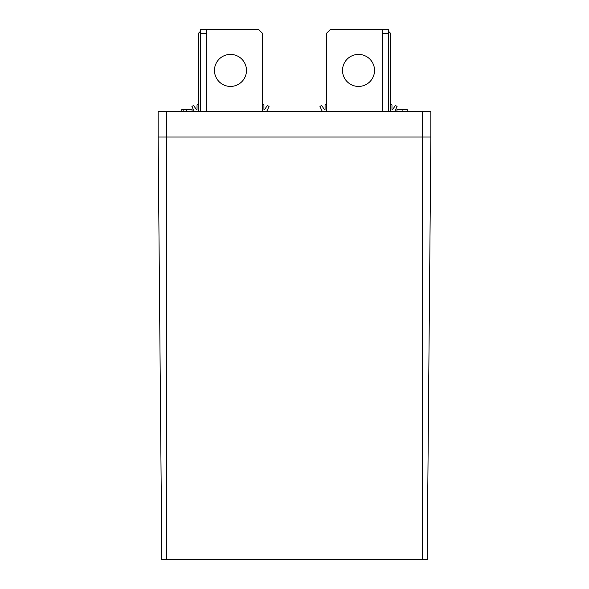 <?xml version="1.0" encoding="UTF-8"?>
<svg xmlns="http://www.w3.org/2000/svg" width="589" height="589" viewBox="0 0 589 589"><rect width="100%" height="100%" fill="white"/><g stroke="black" fill="none" stroke-linecap="round" stroke-linejoin="round"><path stroke-width="0.88" d="M266.707 111.395L269.026 106.506L267.34 105.409L264.594 109.642L263.931 109.333L263.931 105.188L262.488 103.34M194.245 111.395L191.926 106.506L193.612 105.409L196.365 109.642L197.028 109.333L197.028 105.188L198.471 103.34M166.459 559.55L166.459 137.009L158.132 137.009L161.82 559.55L427.18 559.55L430.868 137.009L422.541 137.009L422.541 111.395L158.132 111.395L158.132 137.009L430.868 137.009L430.868 111.395L422.541 111.395M342.518 70.422A16.006 16.006 0 0 1 358.524 54.416A16.006 16.006 0 0 1 374.53 70.422A16.006 16.006 0 0 1 358.524 86.428A16.006 16.006 0 0 1 342.518 70.422M246.482 70.422A16.006 16.006 0 0 0 230.476 54.416A16.006 16.006 0 0 0 214.47 70.422A16.006 16.006 0 0 0 230.476 86.428A16.006 16.006 0 0 0 246.482 70.422M394.755 111.395L397.074 106.506L395.388 105.409L392.635 109.642L391.972 109.333L391.972 105.188L390.529 103.34M322.293 111.395L319.974 106.506L321.66 105.409L324.406 109.642L325.069 109.333L325.069 105.188L326.512 103.34M392.635 109.642L391.972 109.333M324.406 109.642L325.069 109.333M264.594 109.642L263.931 109.333M196.365 109.642L197.028 109.333M326.512 111.395L326.512 33.293L330.355 29.45L388.6 29.45L388.6 111.395M390.529 111.395L390.529 33.293L388.6 31.357M262.488 111.395L262.488 33.293L258.645 29.45L206.805 29.45L206.805 111.395M200.4 31.357L198.471 33.293L198.471 111.395M166.459 111.395L166.459 137.009L422.541 137.009L422.541 559.55M192.058 111.395L192.058 109.48L181.832 109.48L181.832 111.395M183.827 109.48L183.827 111.395M186.816 109.48L186.816 111.395M407.168 111.395L407.168 109.48L396.942 109.48L396.942 111.395M402.125 109.48L402.125 111.395M388.6 33.293L382.195 33.293L382.195 111.395M382.195 33.293L382.195 29.45M206.805 33.293L200.4 33.293L200.4 111.395M200.4 33.293L200.4 29.45L206.805 29.45"/></g></svg>
